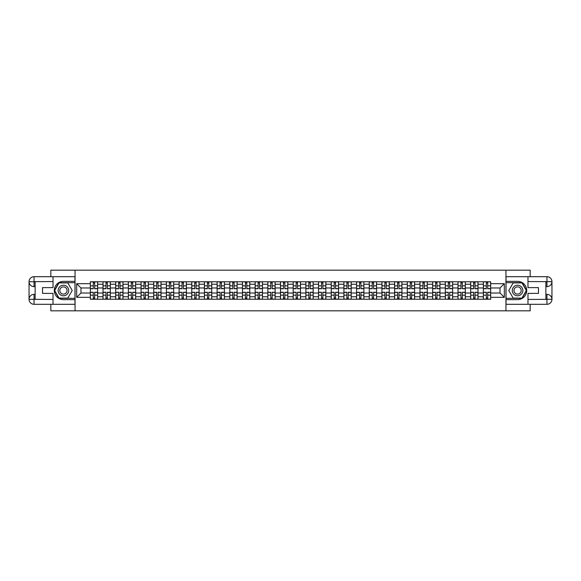 <?xml version="1.0" encoding="UTF-8"?>
<svg xmlns="http://www.w3.org/2000/svg" width="581" height="581" viewBox="0 0 581 581"><rect width="100%" height="100%" fill="white"/><g stroke="black" fill="none" stroke-linecap="round" stroke-linejoin="round"><path stroke-width="0.87" d="M50.83 304.313L50.83 310.82L530.17 310.82L530.17 304.313M530.17 276.687L530.17 270.18L50.83 270.18L50.83 276.687M103.004 299.237L103.004 284.24L97.644 284.24L97.644 299.237M97.644 284.24L97.644 281.763M103.004 284.24L103.004 281.763M110.325 281.763L110.325 299.237M115.684 299.237L115.684 281.763M122.998 281.763L122.998 299.237M128.365 299.237L128.365 281.763M135.678 281.763L135.678 299.237M141.045 299.237L141.045 281.763M148.358 281.763L148.358 299.237M153.718 299.237L153.718 281.763M161.031 281.763L161.031 299.237M166.398 299.237L166.398 281.763M173.712 281.763L173.712 299.237M179.079 299.237L179.079 281.763M186.392 281.763L186.392 299.237M191.752 299.237L191.752 281.763M199.072 281.763L199.072 299.237M204.432 299.237L204.432 281.763M211.745 281.763L211.745 299.237M217.112 299.237L217.112 281.763M224.426 281.763L224.426 299.237M229.793 299.237L229.793 281.763M237.106 281.763L237.106 299.237M242.466 299.237L242.466 281.763M249.786 281.763L249.786 299.237M255.146 299.237L255.146 281.763M262.459 281.763L262.459 299.237M267.826 299.237L267.826 281.763M275.14 281.763L275.14 299.237M280.507 299.237L280.507 281.763M287.82 281.763L287.82 299.237M293.18 299.237L293.18 281.763M300.493 281.763L300.493 299.237M305.86 299.237L305.86 281.763M313.174 281.763L313.174 299.237M318.541 299.237L318.541 281.763M325.854 281.763L325.854 299.237M331.214 299.237L331.214 281.763M338.534 281.763L338.534 299.237M343.894 299.237L343.894 281.763M351.207 281.763L351.207 299.237M356.574 299.237L356.574 281.763M363.888 281.763L363.888 299.237M369.255 299.237L369.255 281.763M376.568 281.763L376.568 299.237M381.928 299.237L381.928 281.763M389.248 281.763L389.248 299.237M394.608 299.237L394.608 281.763M401.921 281.763L401.921 299.237M407.288 299.237L407.288 281.763M414.602 281.763L414.602 299.237M419.969 299.237L419.969 281.763M427.282 281.763L427.282 299.237M432.642 299.237L432.642 281.763M439.955 281.763L439.955 299.237M445.322 299.237L445.322 281.763M452.635 281.763L452.635 299.237M458.002 299.237L458.002 281.763M465.316 281.763L465.316 299.237M470.675 299.237L470.675 281.763M477.996 281.763L477.996 299.237M483.356 299.237L483.356 281.763M483.356 293.02L477.996 293.02M470.675 293.02L465.316 293.02M458.002 293.02L452.635 293.02M445.322 293.02L439.955 293.02M432.642 293.02L427.282 293.02M419.969 293.02L414.602 293.02M407.288 293.02L401.921 293.02M394.608 293.02L389.248 293.02M381.928 293.02L376.568 293.02M369.255 293.02L363.888 293.02M356.574 293.02L351.207 293.02M343.894 293.02L338.534 293.02M331.214 293.02L325.854 293.02M318.541 293.02L313.174 293.02M305.86 293.02L300.493 293.02M293.18 293.02L287.82 293.02M280.507 293.02L275.14 293.02M267.826 293.02L262.459 293.02M255.146 293.02L249.786 293.02M242.466 293.02L237.106 293.02M229.793 293.02L224.426 293.02M217.112 293.02L211.745 293.02M204.432 293.02L199.072 293.02M191.752 293.02L186.392 293.02M179.079 293.02L173.712 293.02M166.398 293.02L161.031 293.02M153.718 293.02L148.358 293.02M141.045 293.02L135.678 293.02M128.365 293.02L122.998 293.02M115.684 293.02L110.325 293.02M103.004 293.02L97.644 293.02M483.356 287.98L477.996 287.98M470.675 287.98L465.316 287.98M458.002 287.98L452.635 287.98M445.322 287.98L439.955 287.98M432.642 287.98L427.282 287.98M419.969 287.98L414.602 287.98M407.288 287.98L401.921 287.98M394.608 287.98L389.248 287.98M381.928 287.98L376.568 287.98M369.255 287.98L363.888 287.98M356.574 287.98L351.207 287.98M343.894 287.98L338.534 287.98M331.214 287.98L325.854 287.98M318.541 287.98L313.174 287.98M305.86 287.98L300.493 287.98M293.18 287.98L287.82 287.98M280.507 287.98L275.14 287.98M267.826 287.98L262.459 287.98M255.146 287.98L249.786 287.98M242.466 287.98L237.106 287.98M229.793 287.98L224.426 287.98M217.112 287.98L211.745 287.98M204.432 287.98L199.072 287.98M191.752 287.98L186.392 287.98M179.079 287.98L173.712 287.98M166.398 287.98L161.031 287.98M153.718 287.98L148.358 287.98M141.045 287.98L135.678 287.98M128.365 287.98L122.998 287.98M115.684 287.98L110.325 287.98M103.004 287.98L97.644 287.98M80.984 293.02L90.331 293.02L90.331 287.98L80.984 287.98L80.984 293.02L76.677 297.327L76.677 283.673L90.331 283.673L90.331 287.98M490.669 287.98L490.669 293.02L500.016 293.02L500.016 287.98L490.669 287.98L490.669 281.763L90.331 281.763L90.331 283.673M490.669 283.673L504.323 283.673L504.323 297.327L490.669 297.327L490.669 293.02M90.331 293.02L90.331 299.237L490.669 299.237L490.669 297.327M90.331 297.327L76.677 297.327M505.949 310.82L505.949 270.18M75.051 310.82L75.051 270.18M94.674 298.017L93.294 298.017M93.294 282.983L94.674 282.983M107.354 298.017L105.974 298.017M105.974 282.983L107.354 282.983M120.035 298.017L118.655 298.017M118.655 282.983L120.035 282.983M132.715 298.017L131.328 298.017M131.328 282.983L132.715 282.983M145.388 298.017L144.008 298.017M144.008 282.983L145.388 282.983M158.068 298.017L156.688 298.017M156.688 282.983L158.068 282.983M170.749 298.017L169.361 298.017M169.361 282.983L170.749 282.983M183.422 298.017L182.042 298.017M182.042 282.983L183.422 282.983M196.102 298.017L194.722 298.017M194.722 282.983L196.102 282.983M208.782 298.017L207.402 298.017M207.402 282.983L208.782 282.983M221.463 298.017L220.076 298.017M220.076 282.983L221.463 282.983M234.136 298.017L232.756 298.017M232.756 282.983L234.136 282.983M246.816 298.017L245.436 298.017M245.436 282.983L246.816 282.983M259.496 298.017L258.117 298.017M258.117 282.983L259.496 282.983M272.177 298.017L270.79 298.017M270.79 282.983L272.177 282.983M284.85 298.017L283.47 298.017M283.47 282.983L284.85 282.983M297.53 298.017L296.15 298.017M296.15 282.983L297.53 282.983M310.21 298.017L308.823 298.017M308.823 282.983L310.21 282.983M322.883 298.017L321.504 298.017M321.504 282.983L322.883 282.983M335.564 298.017L334.184 298.017M334.184 282.983L335.564 282.983M348.244 298.017L346.864 298.017M346.864 282.983L348.244 282.983M360.924 298.017L359.537 298.017M359.537 282.983L360.924 282.983M373.598 298.017L372.218 298.017M372.218 282.983L373.598 282.983M386.278 298.017L384.898 298.017M384.898 282.983L386.278 282.983M398.958 298.017L397.578 298.017M397.578 282.983L398.958 282.983M411.638 298.017L410.251 298.017M410.251 282.983L411.638 282.983M424.312 298.017L422.932 298.017M422.932 282.983L424.312 282.983M436.992 298.017L435.612 298.017M435.612 282.983L436.992 282.983M449.672 298.017L448.285 298.017M448.285 282.983L449.672 282.983M462.345 298.017L460.965 298.017M460.965 282.983L462.345 282.983M475.026 298.017L473.646 298.017M473.646 282.983L475.026 282.983M487.706 298.017L486.326 298.017M486.326 282.983L487.706 282.983M76.677 283.673L80.984 287.98M500.016 293.02L504.323 297.327M500.016 287.98L504.323 283.673M94.674 288.75L94.674 281.843L97.601 281.843L97.601 288.75L94.674 288.75M93.294 282.903L94.674 282.903M93.294 281.843L90.367 281.843L90.367 288.75L93.294 288.75L93.294 281.843L94.674 281.843M93.294 292.25L93.294 299.157L90.367 299.157L90.367 292.25L93.294 292.25M94.674 298.097L93.294 298.097M94.674 299.157L97.601 299.157L97.601 292.25L94.674 292.25L94.674 299.157L93.294 299.157M107.354 288.75L107.354 281.843L110.281 281.843L110.281 288.75L107.354 288.75M105.974 282.903L107.354 282.903M105.974 281.843L103.048 281.843L103.048 288.75L105.974 288.75L105.974 281.843L107.354 281.843M120.035 288.75L120.035 281.843L122.961 281.843L122.961 288.75L120.035 288.75M118.655 282.903L120.035 282.903M118.655 281.843L115.728 281.843L115.728 288.75L118.655 288.75L118.655 281.843L120.035 281.843M35.143 286.636L34.047 286.636A4.997 4.997 0 0 1 29.05 281.683A4.997 4.997 0 0 1 34.047 276.687L74.971 276.687L74.971 281.357L63.431 281.357A9.143 9.143 0 0 0 54.287 290.5A9.143 9.143 0 0 0 63.431 299.643L74.971 299.643L74.971 304.313L34.047 304.313A4.997 4.997 0 0 1 29.05 299.317A4.997 4.997 0 0 1 34.047 294.364L35.143 294.364M74.971 299.643L74.971 281.357M53.024 276.687L53.024 287.617L42.544 287.617L42.544 293.383L53.024 293.383L53.024 304.313M34.047 286.636A4.997 4.997 0 0 1 29.05 281.683L34.047 281.763L34.047 286.636A4.997 4.997 0 0 1 29.05 281.683L29.05 299.317L53.024 299.44M34.047 299.44L34.047 304.313A4.997 4.997 0 0 1 29.05 299.317A4.997 4.997 0 0 1 34.047 294.364L34.047 299.237L35.143 299.237L35.143 281.763L34.047 281.763M74.971 282.656L58.899 282.656L54.374 290.5L58.899 298.344L74.971 298.344M545.857 294.364L546.953 294.364A4.997 4.997 0 0 1 551.95 299.317A4.997 4.997 0 0 1 546.953 304.313L506.029 304.313L506.029 299.643L517.569 299.643A9.143 9.143 0 0 0 526.713 290.5A9.143 9.143 0 0 0 517.569 281.357L506.029 281.357L506.029 276.687L546.953 276.687A4.997 4.997 0 0 1 551.95 281.683A4.997 4.997 0 0 1 546.953 286.636L545.857 286.636M506.029 281.357L506.029 299.643M527.976 304.313L527.976 293.383L538.456 293.383L538.456 287.617L527.976 287.617L527.976 276.687M546.953 294.364A4.997 4.997 0 0 1 551.95 299.317L546.953 299.237L546.953 294.364A4.997 4.997 0 0 1 551.95 299.317L551.95 281.683L527.976 281.56M546.953 281.56L546.953 276.687A4.997 4.997 0 0 1 551.95 281.683A4.997 4.997 0 0 1 546.953 286.636L546.953 281.763L545.857 281.763L545.857 299.237L546.953 299.237M506.029 298.344L522.101 298.344L526.626 290.5L522.101 282.656L506.029 282.656M58.144 290.5A5.28 5.28 0 0 0 63.431 295.78A5.28 5.28 0 0 0 68.711 290.5A5.28 5.28 0 0 0 63.431 285.22A5.28 5.28 0 0 0 58.144 290.5M59.814 290.5A3.617 3.617 0 0 0 63.431 294.117A3.617 3.617 0 0 0 67.047 290.5A3.617 3.617 0 0 0 63.431 286.883A3.617 3.617 0 0 0 59.814 290.5M67.817 282.903L72.204 290.5L67.817 298.097L59.044 298.097L54.65 290.5L59.044 282.903L67.817 282.903M512.289 290.5A5.28 5.28 0 0 0 517.569 295.78A5.28 5.28 0 0 0 522.856 290.5A5.28 5.28 0 0 0 517.569 285.22A5.28 5.28 0 0 0 512.289 290.5M513.953 290.5A3.617 3.617 0 0 0 517.569 294.117A3.617 3.617 0 0 0 521.186 290.5A3.617 3.617 0 0 0 517.569 286.883A3.617 3.617 0 0 0 513.953 290.5M521.956 282.903L526.35 290.5L521.956 298.097L513.183 298.097L508.796 290.5L513.183 282.903L521.956 282.903M105.974 292.25L105.974 299.157L103.048 299.157L103.048 292.25L105.974 292.25M107.354 298.097L105.974 298.097M107.354 299.157L110.281 299.157L110.281 292.25L107.354 292.25L107.354 299.157L105.974 299.157M118.655 292.25L118.655 299.157L115.728 299.157L115.728 292.25L118.655 292.25M120.035 298.097L118.655 298.097M120.035 299.157L122.961 299.157L122.961 292.25L120.035 292.25L120.035 299.157L118.655 299.157M132.715 288.75L132.715 281.843L135.634 281.843L135.634 288.75L132.715 288.75M131.328 282.903L132.715 282.903M131.328 281.843L128.401 281.843L128.401 288.75L131.328 288.75L131.328 281.843L132.715 281.843M145.388 288.75L145.388 281.843L148.315 281.843L148.315 288.75L145.388 288.75M144.008 282.903L145.388 282.903M144.008 281.843L141.081 281.843L141.081 288.75L144.008 288.75L144.008 281.843L145.388 281.843M158.068 288.75L158.068 281.843L160.995 281.843L160.995 288.75L158.068 288.75M156.688 282.903L158.068 282.903M156.688 281.843L153.762 281.843L153.762 288.75L156.688 288.75L156.688 281.843L158.068 281.843M131.328 292.25L131.328 299.157L128.401 299.157L128.401 292.25L131.328 292.25M132.715 298.097L131.328 298.097M132.715 299.157L135.634 299.157L135.634 292.25L132.715 292.25L132.715 299.157L131.328 299.157M144.008 292.25L144.008 299.157L141.081 299.157L141.081 292.25L144.008 292.25M145.388 298.097L144.008 298.097M145.388 299.157L148.315 299.157L148.315 292.25L145.388 292.25L145.388 299.157L144.008 299.157M156.688 292.25L156.688 299.157L153.762 299.157L153.762 292.25L156.688 292.25M158.068 298.097L156.688 298.097M158.068 299.157L160.995 299.157L160.995 292.25L158.068 292.25L158.068 299.157L156.688 299.157M170.749 288.75L170.749 281.843L173.675 281.843L173.675 288.75L170.749 288.75M169.361 282.903L170.749 282.903M169.361 281.843L166.442 281.843L166.442 288.75L169.361 288.75L169.361 281.843L170.749 281.843M169.361 292.25L169.361 299.157L166.442 299.157L166.442 292.25L169.361 292.25M170.749 298.097L169.361 298.097M170.749 299.157L173.675 299.157L173.675 292.25L170.749 292.25L170.749 299.157L169.361 299.157M183.422 288.75L183.422 281.843L186.348 281.843L186.348 288.75L183.422 288.75M182.042 282.903L183.422 282.903M182.042 281.843L179.115 281.843L179.115 288.75L182.042 288.75L182.042 281.843L183.422 281.843M182.042 292.25L182.042 299.157L179.115 299.157L179.115 292.25L182.042 292.25M183.422 298.097L182.042 298.097M183.422 299.157L186.348 299.157L186.348 292.25L183.422 292.25L183.422 299.157L182.042 299.157M196.102 288.75L196.102 281.843L199.029 281.843L199.029 288.75L196.102 288.75M194.722 282.903L196.102 282.903M194.722 281.843L191.795 281.843L191.795 288.75L194.722 288.75L194.722 281.843L196.102 281.843M194.722 292.25L194.722 299.157L191.795 299.157L191.795 292.25L194.722 292.25M196.102 298.097L194.722 298.097M196.102 299.157L199.029 299.157L199.029 292.25L196.102 292.25L196.102 299.157L194.722 299.157M208.782 288.75L208.782 281.843L211.709 281.843L211.709 288.75L208.782 288.75M207.402 282.903L208.782 282.903M207.402 281.843L204.476 281.843L204.476 288.75L207.402 288.75L207.402 281.843L208.782 281.843M207.402 292.25L207.402 299.157L204.476 299.157L204.476 292.25L207.402 292.25M208.782 298.097L207.402 298.097M208.782 299.157L211.709 299.157L211.709 292.25L208.782 292.25L208.782 299.157L207.402 299.157M221.463 288.75L221.463 281.843L224.382 281.843L224.382 288.75L221.463 288.75M220.076 282.903L221.463 282.903M220.076 281.843L217.156 281.843L217.156 288.75L220.076 288.75L220.076 281.843L221.463 281.843M234.136 288.75L234.136 281.843L237.063 281.843L237.063 288.75L234.136 288.75M232.756 282.903L234.136 282.903M232.756 281.843L229.829 281.843L229.829 288.75L232.756 288.75L232.756 281.843L234.136 281.843M246.816 288.75L246.816 281.843L249.743 281.843L249.743 288.75L246.816 288.75M245.436 282.903L246.816 282.903M245.436 281.843L242.509 281.843L242.509 288.75L245.436 288.75L245.436 281.843L246.816 281.843M259.496 288.75L259.496 281.843L262.423 281.843L262.423 288.75L259.496 288.75M258.117 282.903L259.496 282.903M258.117 281.843L255.19 281.843L255.19 288.75L258.117 288.75L258.117 281.843L259.496 281.843M272.177 288.75L272.177 281.843L275.096 281.843L275.096 288.75L272.177 288.75M270.79 282.903L272.177 282.903M270.79 281.843L267.863 281.843L267.863 288.75L270.79 288.75L270.79 281.843L272.177 281.843M284.85 288.75L284.85 281.843L287.777 281.843L287.777 288.75L284.85 288.75M283.47 282.903L284.85 282.903M283.47 281.843L280.543 281.843L280.543 288.75L283.47 288.75L283.47 281.843L284.85 281.843M220.076 292.25L220.076 299.157L217.156 299.157L217.156 292.25L220.076 292.25M221.463 298.097L220.076 298.097M221.463 299.157L224.382 299.157L224.382 292.25L221.463 292.25L221.463 299.157L220.076 299.157M232.756 292.25L232.756 299.157L229.829 299.157L229.829 292.25L232.756 292.25M234.136 298.097L232.756 298.097M234.136 299.157L237.063 299.157L237.063 292.25L234.136 292.25L234.136 299.157L232.756 299.157M245.436 292.25L245.436 299.157L242.509 299.157L242.509 292.25L245.436 292.25M246.816 298.097L245.436 298.097M246.816 299.157L249.743 299.157L249.743 292.25L246.816 292.25L246.816 299.157L245.436 299.157M258.117 292.25L258.117 299.157L255.19 299.157L255.19 292.25L258.117 292.25M259.496 298.097L258.117 298.097M259.496 299.157L262.423 299.157L262.423 292.25L259.496 292.25L259.496 299.157L258.117 299.157M270.79 292.25L270.79 299.157L267.863 299.157L267.863 292.25L270.79 292.25M272.177 298.097L270.79 298.097M272.177 299.157L275.096 299.157L275.096 292.25L272.177 292.25L272.177 299.157L270.79 299.157M283.47 292.25L283.47 299.157L280.543 299.157L280.543 292.25L283.47 292.25M284.85 298.097L283.47 298.097M284.85 299.157L287.777 299.157L287.777 292.25L284.85 292.25L284.85 299.157L283.47 299.157M297.53 288.75L297.53 281.843L300.457 281.843L300.457 288.75L297.53 288.75M296.15 282.903L297.53 282.903M296.15 281.843L293.223 281.843L293.223 288.75L296.15 288.75L296.15 281.843L297.53 281.843M296.15 292.25L296.15 299.157L293.223 299.157L293.223 292.25L296.15 292.25M297.53 298.097L296.15 298.097M297.53 299.157L300.457 299.157L300.457 292.25L297.53 292.25L297.53 299.157L296.15 299.157M310.21 288.75L310.21 281.843L313.137 281.843L313.137 288.75L310.21 288.75M308.823 282.903L310.21 282.903M308.823 281.843L305.904 281.843L305.904 288.75L308.823 288.75L308.823 281.843L310.21 281.843M308.823 292.25L308.823 299.157L305.904 299.157L305.904 292.25L308.823 292.25M310.21 298.097L308.823 298.097M310.21 299.157L313.137 299.157L313.137 292.25L310.21 292.25L310.21 299.157L308.823 299.157M322.883 288.75L322.883 281.843L325.81 281.843L325.81 288.75L322.883 288.75M321.504 282.903L322.883 282.903M321.504 281.843L318.577 281.843L318.577 288.75L321.504 288.75L321.504 281.843L322.883 281.843M321.504 292.25L321.504 299.157L318.577 299.157L318.577 292.25L321.504 292.25M322.883 298.097L321.504 298.097M322.883 299.157L325.81 299.157L325.81 292.25L322.883 292.25L322.883 299.157L321.504 299.157M335.564 288.75L335.564 281.843L338.491 281.843L338.491 288.75L335.564 288.75M334.184 282.903L335.564 282.903M334.184 281.843L331.257 281.843L331.257 288.75L334.184 288.75L334.184 281.843L335.564 281.843M334.184 292.25L334.184 299.157L331.257 299.157L331.257 292.25L334.184 292.25M335.564 298.097L334.184 298.097M335.564 299.157L338.491 299.157L338.491 292.25L335.564 292.25L335.564 299.157L334.184 299.157M348.244 288.75L348.244 281.843L351.171 281.843L351.171 288.75L348.244 288.75M346.864 282.903L348.244 282.903M346.864 281.843L343.937 281.843L343.937 288.75L346.864 288.75L346.864 281.843L348.244 281.843M346.864 292.25L346.864 299.157L343.937 299.157L343.937 292.25L346.864 292.25M348.244 298.097L346.864 298.097M348.244 299.157L351.171 299.157L351.171 292.25L348.244 292.25L348.244 299.157L346.864 299.157M360.924 288.75L360.924 281.843L363.844 281.843L363.844 288.75L360.924 288.75M359.537 282.903L360.924 282.903M359.537 281.843L356.618 281.843L356.618 288.75L359.537 288.75L359.537 281.843L360.924 281.843M359.537 292.25L359.537 299.157L356.618 299.157L356.618 292.25L359.537 292.25M360.924 298.097L359.537 298.097M360.924 299.157L363.844 299.157L363.844 292.25L360.924 292.25L360.924 299.157L359.537 299.157M373.598 288.75L373.598 281.843L376.524 281.843L376.524 288.75L373.598 288.75M372.218 282.903L373.598 282.903M372.218 281.843L369.291 281.843L369.291 288.75L372.218 288.75L372.218 281.843L373.598 281.843M372.218 292.25L372.218 299.157L369.291 299.157L369.291 292.25L372.218 292.25M373.598 298.097L372.218 298.097M373.598 299.157L376.524 299.157L376.524 292.25L373.598 292.25L373.598 299.157L372.218 299.157M386.278 288.75L386.278 281.843L389.205 281.843L389.205 288.75L386.278 288.75M384.898 282.903L386.278 282.903M384.898 281.843L381.971 281.843L381.971 288.75L384.898 288.75L384.898 281.843L386.278 281.843M384.898 292.25L384.898 299.157L381.971 299.157L381.971 292.25L384.898 292.25M386.278 298.097L384.898 298.097M386.278 299.157L389.205 299.157L389.205 292.25L386.278 292.25L386.278 299.157L384.898 299.157M398.958 288.75L398.958 281.843L401.885 281.843L401.885 288.75L398.958 288.75M397.578 282.903L398.958 282.903M397.578 281.843L394.652 281.843L394.652 288.75L397.578 288.75L397.578 281.843L398.958 281.843M397.578 292.25L397.578 299.157L394.652 299.157L394.652 292.25L397.578 292.25M398.958 298.097L397.578 298.097M398.958 299.157L401.885 299.157L401.885 292.25L398.958 292.25L398.958 299.157L397.578 299.157M411.638 288.75L411.638 281.843L414.558 281.843L414.558 288.75L411.638 288.75M410.251 282.903L411.638 282.903M410.251 281.843L407.325 281.843L407.325 288.75L410.251 288.75L410.251 281.843L411.638 281.843M410.251 292.25L410.251 299.157L407.325 299.157L407.325 292.25L410.251 292.25M411.638 298.097L410.251 298.097M411.638 299.157L414.558 299.157L414.558 292.25L411.638 292.25L411.638 299.157L410.251 299.157M424.312 288.75L424.312 281.843L427.238 281.843L427.238 288.75L424.312 288.75M422.932 282.903L424.312 282.903M422.932 281.843L420.005 281.843L420.005 288.75L422.932 288.75L422.932 281.843L424.312 281.843M422.932 292.25L422.932 299.157L420.005 299.157L420.005 292.25L422.932 292.25M424.312 298.097L422.932 298.097M424.312 299.157L427.238 299.157L427.238 292.25L424.312 292.25L424.312 299.157L422.932 299.157M436.992 288.75L436.992 281.843L439.919 281.843L439.919 288.75L436.992 288.75M435.612 282.903L436.992 282.903M435.612 281.843L432.685 281.843L432.685 288.75L435.612 288.75L435.612 281.843L436.992 281.843M435.612 292.25L435.612 299.157L432.685 299.157L432.685 292.25L435.612 292.25M436.992 298.097L435.612 298.097M436.992 299.157L439.919 299.157L439.919 292.25L436.992 292.25L436.992 299.157L435.612 299.157M449.672 288.75L449.672 281.843L452.599 281.843L452.599 288.75L449.672 288.75M448.285 282.903L449.672 282.903M448.285 281.843L445.366 281.843L445.366 288.75L448.285 288.75L448.285 281.843L449.672 281.843M448.285 292.25L448.285 299.157L445.366 299.157L445.366 292.25L448.285 292.25M449.672 298.097L448.285 298.097M449.672 299.157L452.599 299.157L452.599 292.25L449.672 292.25L449.672 299.157L448.285 299.157M462.345 288.75L462.345 281.843L465.272 281.843L465.272 288.75L462.345 288.75M460.965 282.903L462.345 282.903M460.965 281.843L458.039 281.843L458.039 288.75L460.965 288.75L460.965 281.843L462.345 281.843M460.965 292.25L460.965 299.157L458.039 299.157L458.039 292.25L460.965 292.25M462.345 298.097L460.965 298.097M462.345 299.157L465.272 299.157L465.272 292.25L462.345 292.25L462.345 299.157L460.965 299.157M475.026 288.75L475.026 281.843L477.952 281.843L477.952 288.75L475.026 288.75M473.646 282.903L475.026 282.903M473.646 281.843L470.719 281.843L470.719 288.75L473.646 288.75L473.646 281.843L475.026 281.843M473.646 292.25L473.646 299.157L470.719 299.157L470.719 292.25L473.646 292.25M475.026 298.097L473.646 298.097M475.026 299.157L477.952 299.157L477.952 292.25L475.026 292.25L475.026 299.157L473.646 299.157M487.706 288.75L487.706 281.843L490.633 281.843L490.633 288.75L487.706 288.75M486.326 282.903L487.706 282.903M486.326 281.843L483.399 281.843L483.399 288.75L486.326 288.75L486.326 281.843L487.706 281.843M486.326 292.25L486.326 299.157L483.399 299.157L483.399 292.25L486.326 292.25M487.706 298.097L486.326 298.097M487.706 299.157L490.633 299.157L490.633 292.25L487.706 292.25L487.706 299.157L486.326 299.157M470.675 284.24L465.316 284.24M458.002 284.24L452.635 284.24M445.322 284.24L439.955 284.24M432.642 284.24L427.282 284.24M419.969 284.24L414.602 284.24M407.288 284.24L401.921 284.24M394.608 284.24L389.248 284.24M381.928 284.24L376.568 284.24M369.255 284.24L363.888 284.24M356.574 284.24L351.207 284.24M343.894 284.24L338.534 284.24M331.214 284.24L325.854 284.24M318.541 284.24L313.174 284.24M305.86 284.24L300.493 284.24M293.18 284.24L287.82 284.24M280.507 284.24L275.14 284.24M267.826 284.24L262.459 284.24M255.146 284.24L249.786 284.24M242.466 284.24L237.106 284.24M229.793 284.24L224.426 284.24M217.112 284.24L211.745 284.24M204.432 284.24L199.072 284.24M191.752 284.24L186.392 284.24M179.079 284.24L173.712 284.24M166.398 284.24L161.031 284.24M153.718 284.24L148.358 284.24M141.045 284.24L135.678 284.24M128.365 284.24L122.998 284.24M115.684 284.24L110.325 284.24M483.356 284.24L477.996 284.24M470.675 296.76L465.316 296.76M458.002 296.76L452.635 296.76M445.322 296.76L439.955 296.76M432.642 296.76L427.282 296.76M419.969 296.76L414.602 296.76M407.288 296.76L401.921 296.76M394.608 296.76L389.248 296.76M381.928 296.76L376.568 296.76M369.255 296.76L363.888 296.76M356.574 296.76L351.207 296.76M343.894 296.76L338.534 296.76M331.214 296.76L325.854 296.76M318.541 296.76L313.174 296.76M305.86 296.76L300.493 296.76M293.18 296.76L287.82 296.76M280.507 296.76L275.14 296.76M267.826 296.76L262.459 296.76M255.146 296.76L249.786 296.76M242.466 296.76L237.106 296.76M229.793 296.76L224.426 296.76M217.112 296.76L211.745 296.76M204.432 296.76L199.072 296.76M191.752 296.76L186.392 296.76M179.079 296.76L173.712 296.76M166.398 296.76L161.031 296.76M153.718 296.76L148.358 296.76M141.045 296.76L135.678 296.76M128.365 296.76L122.998 296.76M115.684 296.76L110.325 296.76M103.004 296.76L97.644 296.76M483.356 296.76L477.996 296.76M94.674 288.583L97.601 288.583M94.674 285.837L97.601 285.837M90.367 288.583L93.294 288.583M90.367 285.837L93.294 285.837M93.294 292.417L90.367 292.417M93.294 295.163L90.367 295.163M97.601 292.417L94.674 292.417M97.601 295.163L94.674 295.163M107.354 288.583L110.281 288.583M107.354 285.837L110.281 285.837M103.048 288.583L105.974 288.583M103.048 285.837L105.974 285.837M120.035 288.583L122.961 288.583M120.035 285.837L122.961 285.837M115.728 288.583L118.655 288.583M115.728 285.837L118.655 285.837M53.024 281.56L33.93 281.647M29.05 299.317A4.997 4.997 0 0 1 34.047 294.364M29.05 281.683A4.997 4.997 0 0 1 34.047 276.687L34.047 281.56M527.976 299.44L547.07 299.353M551.95 281.683A4.997 4.997 0 0 1 546.953 286.636M551.95 299.317A4.997 4.997 0 0 1 546.953 304.313L546.953 299.44M105.974 292.417L103.048 292.417M105.974 295.163L103.048 295.163M110.281 292.417L107.354 292.417M110.281 295.163L107.354 295.163M118.655 292.417L115.728 292.417M118.655 295.163L115.728 295.163M122.961 292.417L120.035 292.417M122.961 295.163L120.035 295.163M132.715 288.583L135.634 288.583M132.715 285.837L135.634 285.837M128.401 288.583L131.328 288.583M128.401 285.837L131.328 285.837M145.388 288.583L148.315 288.583M145.388 285.837L148.315 285.837M141.081 288.583L144.008 288.583M141.081 285.837L144.008 285.837M158.068 288.583L160.995 288.583M158.068 285.837L160.995 285.837M153.762 288.583L156.688 288.583M153.762 285.837L156.688 285.837M131.328 292.417L128.401 292.417M131.328 295.163L128.401 295.163M135.634 292.417L132.715 292.417M135.634 295.163L132.715 295.163M144.008 292.417L141.081 292.417M144.008 295.163L141.081 295.163M148.315 292.417L145.388 292.417M148.315 295.163L145.388 295.163M156.688 292.417L153.762 292.417M156.688 295.163L153.762 295.163M160.995 292.417L158.068 292.417M160.995 295.163L158.068 295.163M170.749 288.583L173.675 288.583M170.749 285.837L173.675 285.837M166.442 288.583L169.361 288.583M166.442 285.837L169.361 285.837M169.361 292.417L166.442 292.417M169.361 295.163L166.442 295.163M173.675 292.417L170.749 292.417M173.675 295.163L170.749 295.163M183.422 288.583L186.348 288.583M183.422 285.837L186.348 285.837M179.115 288.583L182.042 288.583M179.115 285.837L182.042 285.837M182.042 292.417L179.115 292.417M182.042 295.163L179.115 295.163M186.348 292.417L183.422 292.417M186.348 295.163L183.422 295.163M196.102 288.583L199.029 288.583M196.102 285.837L199.029 285.837M191.795 288.583L194.722 288.583M191.795 285.837L194.722 285.837M194.722 292.417L191.795 292.417M194.722 295.163L191.795 295.163M199.029 292.417L196.102 292.417M199.029 295.163L196.102 295.163M208.782 288.583L211.709 288.583M208.782 285.837L211.709 285.837M204.476 288.583L207.402 288.583M204.476 285.837L207.402 285.837M207.402 292.417L204.476 292.417M207.402 295.163L204.476 295.163M211.709 292.417L208.782 292.417M211.709 295.163L208.782 295.163M221.463 288.583L224.382 288.583M221.463 285.837L224.382 285.837M217.156 288.583L220.076 288.583M217.156 285.837L220.076 285.837M234.136 288.583L237.063 288.583M234.136 285.837L237.063 285.837M229.829 288.583L232.756 288.583M229.829 285.837L232.756 285.837M246.816 288.583L249.743 288.583M246.816 285.837L249.743 285.837M242.509 288.583L245.436 288.583M242.509 285.837L245.436 285.837M259.496 288.583L262.423 288.583M259.496 285.837L262.423 285.837M255.19 288.583L258.117 288.583M255.19 285.837L258.117 285.837M272.177 288.583L275.096 288.583M272.177 285.837L275.096 285.837M267.863 288.583L270.79 288.583M267.863 285.837L270.79 285.837M284.85 288.583L287.777 288.583M284.85 285.837L287.777 285.837M280.543 288.583L283.47 288.583M280.543 285.837L283.47 285.837M220.076 292.417L217.156 292.417M220.076 295.163L217.156 295.163M224.382 292.417L221.463 292.417M224.382 295.163L221.463 295.163M232.756 292.417L229.829 292.417M232.756 295.163L229.829 295.163M237.063 292.417L234.136 292.417M237.063 295.163L234.136 295.163M245.436 292.417L242.509 292.417M245.436 295.163L242.509 295.163M249.743 292.417L246.816 292.417M249.743 295.163L246.816 295.163M258.117 292.417L255.19 292.417M258.117 295.163L255.19 295.163M262.423 292.417L259.496 292.417M262.423 295.163L259.496 295.163M270.79 292.417L267.863 292.417M270.79 295.163L267.863 295.163M275.096 292.417L272.177 292.417M275.096 295.163L272.177 295.163M283.47 292.417L280.543 292.417M283.47 295.163L280.543 295.163M287.777 292.417L284.85 292.417M287.777 295.163L284.85 295.163M297.53 288.583L300.457 288.583M297.53 285.837L300.457 285.837M293.223 288.583L296.15 288.583M293.223 285.837L296.15 285.837M296.15 292.417L293.223 292.417M296.15 295.163L293.223 295.163M300.457 292.417L297.53 292.417M300.457 295.163L297.53 295.163M310.21 288.583L313.137 288.583M310.21 285.837L313.137 285.837M305.904 288.583L308.823 288.583M305.904 285.837L308.823 285.837M308.823 292.417L305.904 292.417M308.823 295.163L305.904 295.163M313.137 292.417L310.21 292.417M313.137 295.163L310.21 295.163M322.883 288.583L325.81 288.583M322.883 285.837L325.81 285.837M318.577 288.583L321.504 288.583M318.577 285.837L321.504 285.837M321.504 292.417L318.577 292.417M321.504 295.163L318.577 295.163M325.81 292.417L322.883 292.417M325.81 295.163L322.883 295.163M335.564 288.583L338.491 288.583M335.564 285.837L338.491 285.837M331.257 288.583L334.184 288.583M331.257 285.837L334.184 285.837M334.184 292.417L331.257 292.417M334.184 295.163L331.257 295.163M338.491 292.417L335.564 292.417M338.491 295.163L335.564 295.163M348.244 288.583L351.171 288.583M348.244 285.837L351.171 285.837M343.937 288.583L346.864 288.583M343.937 285.837L346.864 285.837M346.864 292.417L343.937 292.417M346.864 295.163L343.937 295.163M351.171 292.417L348.244 292.417M351.171 295.163L348.244 295.163M360.924 288.583L363.844 288.583M360.924 285.837L363.844 285.837M356.618 288.583L359.537 288.583M356.618 285.837L359.537 285.837M359.537 292.417L356.618 292.417M359.537 295.163L356.618 295.163M363.844 292.417L360.924 292.417M363.844 295.163L360.924 295.163M373.598 288.583L376.524 288.583M373.598 285.837L376.524 285.837M369.291 288.583L372.218 288.583M369.291 285.837L372.218 285.837M372.218 292.417L369.291 292.417M372.218 295.163L369.291 295.163M376.524 292.417L373.598 292.417M376.524 295.163L373.598 295.163M386.278 288.583L389.205 288.583M386.278 285.837L389.205 285.837M381.971 288.583L384.898 288.583M381.971 285.837L384.898 285.837M384.898 292.417L381.971 292.417M384.898 295.163L381.971 295.163M389.205 292.417L386.278 292.417M389.205 295.163L386.278 295.163M398.958 288.583L401.885 288.583M398.958 285.837L401.885 285.837M394.652 288.583L397.578 288.583M394.652 285.837L397.578 285.837M397.578 292.417L394.652 292.417M397.578 295.163L394.652 295.163M401.885 292.417L398.958 292.417M401.885 295.163L398.958 295.163M411.638 288.583L414.558 288.583M411.638 285.837L414.558 285.837M407.325 288.583L410.251 288.583M407.325 285.837L410.251 285.837M410.251 292.417L407.325 292.417M410.251 295.163L407.325 295.163M414.558 292.417L411.638 292.417M414.558 295.163L411.638 295.163M424.312 288.583L427.238 288.583M424.312 285.837L427.238 285.837M420.005 288.583L422.932 288.583M420.005 285.837L422.932 285.837M422.932 292.417L420.005 292.417M422.932 295.163L420.005 295.163M427.238 292.417L424.312 292.417M427.238 295.163L424.312 295.163M436.992 288.583L439.919 288.583M436.992 285.837L439.919 285.837M432.685 288.583L435.612 288.583M432.685 285.837L435.612 285.837M435.612 292.417L432.685 292.417M435.612 295.163L432.685 295.163M439.919 292.417L436.992 292.417M439.919 295.163L436.992 295.163M449.672 288.583L452.599 288.583M449.672 285.837L452.599 285.837M445.366 288.583L448.285 288.583M445.366 285.837L448.285 285.837M448.285 292.417L445.366 292.417M448.285 295.163L445.366 295.163M452.599 292.417L449.672 292.417M452.599 295.163L449.672 295.163M462.345 288.583L465.272 288.583M462.345 285.837L465.272 285.837M458.039 288.583L460.965 288.583M458.039 285.837L460.965 285.837M460.965 292.417L458.039 292.417M460.965 295.163L458.039 295.163M465.272 292.417L462.345 292.417M465.272 295.163L462.345 295.163M475.026 288.583L477.952 288.583M475.026 285.837L477.952 285.837M470.719 288.583L473.646 288.583M470.719 285.837L473.646 285.837M473.646 292.417L470.719 292.417M473.646 295.163L470.719 295.163M477.952 292.417L475.026 292.417M477.952 295.163L475.026 295.163M487.706 288.583L490.633 288.583M487.706 285.837L490.633 285.837M483.399 288.583L486.326 288.583M483.399 285.837L486.326 285.837M486.326 292.417L483.399 292.417M486.326 295.163L483.399 295.163M490.633 292.417L487.706 292.417M490.633 295.163L487.706 295.163"/></g></svg>
